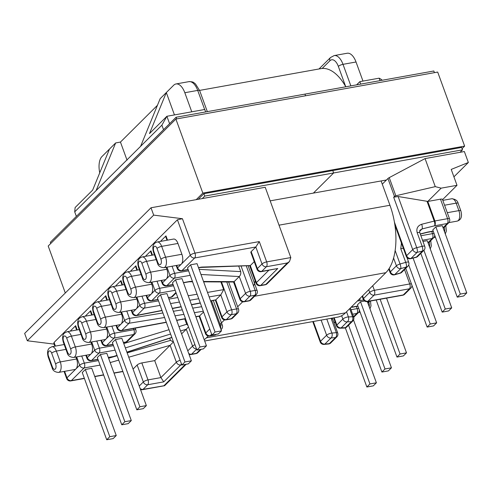 <?xml version="1.0" encoding="UTF-8"?>
<svg xmlns="http://www.w3.org/2000/svg" width="493" height="493" viewBox="0 0 493 493"><rect width="100%" height="100%" fill="white"/><g stroke="black" fill="none" stroke-linecap="round" stroke-linejoin="round"><path stroke-width="0.74" d="M364.635 301.026L360.531 301.759L357.45 304.828L381.915 372.042L388.361 370.89L391.442 367.821L367.334 301.593L402.732 295.239A3.71 3.71 0 0 0 404.691 294.222A3.71 3.032 45.2 0 1 403.292 294.937L409.461 288.799L374.082 295.153L367.914 301.285L403.292 294.937A3.71 1.855 79.8 0 1 402.732 295.239M451.717 307.885L445.271 309.037L442.19 312.106L448.636 310.947L451.717 307.885L427.252 240.664L422.963 241.434M435.861 226.854L432.78 229.917L457.245 297.137L463.685 295.979L466.772 292.916L442.307 225.695L435.861 226.854L460.326 294.068L457.245 297.137M133.061 369.078L137.153 365.005A3.71 1.048 -20 0 1 141.824 362.934L154.716 360.623L170.116 345.31L128.747 357.228M85.338 369.473L82.251 372.542L106.716 439.756L113.162 438.604L116.243 435.535L91.778 368.32L85.338 369.473L109.803 436.693L106.716 439.756M181.597 333.89L186.286 329.225L180.537 330.988M131.298 420.566L106.833 353.352L100.387 354.504L97.306 357.573L121.771 424.787L128.217 423.635L131.298 420.566L124.852 421.725L100.387 354.504M115.442 339.535L112.361 342.604L136.826 409.819L143.272 408.66L146.353 405.597L121.888 338.377L115.442 339.535L139.907 406.756L136.826 409.819M195.894 316.851L199.246 316.229L203.578 312.032M210.647 301.057L215.835 299.843L220.79 294.913L223.693 289.619L220.895 281.941M160.484 294.746L157.403 297.815L181.868 365.03L188.308 363.877L191.395 360.808L166.93 293.594L160.484 294.746L184.949 361.967L181.868 365.03M203.523 281.472L234.144 281.639L239.259 276.548L200.978 274.484M175.539 279.777L172.451 282.846L196.917 350.061L203.362 348.902L206.444 345.839L181.985 278.625L175.539 279.777L200.004 346.998L196.917 350.061M198.482 267.631L200.565 267.255A7.413 2.101 -20 0 1 202.352 267.052L250.308 265.561L254.246 261.647M251.177 251.621L257.352 268.593A3.71 1.048 160 0 0 257.032 269.295L250.851 252.324A3.71 1.048 -20 0 1 251.177 251.621L255.83 246.993L194.68 257.968L181.979 270.589L188.098 269.492M190.594 264.809L187.506 267.878L211.972 335.092L218.417 333.934L221.499 330.871L197.034 263.65L190.594 264.809L215.059 332.029L211.972 335.092M156.99 248.441A3.858 1.929 -100.2 0 0 154.149 246.531A3.858 1.929 -100.2 0 0 153.841 251.566L157.785 262.393A3.858 1.929 -100.2 0 0 160.619 264.303A3.858 1.929 -100.2 0 0 160.928 259.263L156.99 248.441A3.71 1.048 160 0 1 161.655 246.371L165.599 257.192A7.561 3.784 79.8 0 1 164.995 267.077A7.561 3.784 79.8 0 1 163.849 267.705L180.148 264.778A7.561 3.784 -100.2 0 0 181.295 264.149A7.561 3.784 -100.2 0 0 181.899 254.271L177.955 243.443A7.561 3.784 -100.2 0 0 173.536 239.068L157.236 241.995A7.561 3.784 79.8 0 1 161.655 246.371L177.955 243.443M142.73 277.362A3.858 1.929 -100.2 0 0 145.564 279.272A3.858 1.929 -100.2 0 0 145.873 274.231L141.935 263.41A3.858 1.929 -100.2 0 0 139.094 261.5A3.858 1.929 -100.2 0 0 138.792 266.534L142.73 277.362A3.71 1.048 160 0 0 142.403 278.058L138.465 267.237C137.479 263.595 136.906 258.542 142.187 256.964A7.561 3.784 79.8 0 1 146.606 261.339L150.544 272.167A7.561 3.784 79.8 0 1 149.94 282.045A7.561 3.784 79.8 0 1 148.794 282.674L165.093 279.747A7.561 3.784 -100.2 0 0 166.24 279.118A7.561 3.784 -100.2 0 0 166.844 269.24L166.135 267.292M127.675 292.331A3.858 1.929 -100.2 0 0 130.509 294.241A3.858 1.929 -100.2 0 0 130.818 289.2L126.88 278.379A3.858 1.929 -100.2 0 0 124.045 276.468A3.858 1.929 -100.2 0 0 123.737 281.503L127.675 292.331A3.71 1.048 160 0 0 127.348 293.033L123.41 282.206C122.424 278.563 121.851 273.51 127.132 271.933A7.561 3.784 79.8 0 1 131.551 276.308L135.489 287.136A7.561 3.784 79.8 0 1 134.885 297.014A7.561 3.784 79.8 0 1 133.745 297.643L150.038 294.715A7.561 3.784 -100.2 0 0 151.185 294.087A7.561 3.784 -100.2 0 0 151.789 284.208L151.08 282.261M112.743 307.176A3.858 1.929 -100.2 0 0 115.578 309.093A3.858 1.929 -100.2 0 0 115.886 304.052L111.948 293.23A3.858 1.929 -100.2 0 0 109.107 291.314A3.858 1.929 -100.2 0 0 108.805 296.355L112.743 307.176A3.71 1.048 160 0 0 112.416 307.878L108.478 297.057C107.492 293.409 106.919 288.362 112.201 286.778A7.561 3.784 79.8 0 1 116.619 291.16L120.557 301.981A7.561 3.784 79.8 0 1 119.953 311.866A7.561 3.784 79.8 0 1 118.807 312.494L135.107 309.567A7.561 3.784 -100.2 0 0 136.253 308.938A7.561 3.784 -100.2 0 0 136.857 299.06L136.179 297.205M93.565 311.502L97.509 322.33A3.858 1.929 -100.2 0 0 100.344 324.24A3.858 1.929 -100.2 0 0 100.652 319.199L96.714 308.378A3.858 1.929 -100.2 0 0 93.873 306.467A3.858 1.929 -100.2 0 0 93.565 311.502A3.71 1.048 160 0 0 93.245 312.205C92.142 307.897 92.53 304.921 94.422 303.269L96.961 301.932A7.561 3.784 79.8 0 1 101.379 306.307L105.323 317.135A7.561 3.784 79.8 0 1 103.573 327.642L119.873 324.714A7.561 3.784 -100.2 0 0 121.019 324.086A7.561 3.784 -100.2 0 0 121.623 314.207L120.865 312.124M78.633 326.354L82.571 337.175A3.858 1.929 -100.2 0 0 85.412 339.085A3.858 1.929 -100.2 0 0 85.72 334.051L81.776 323.229A3.858 1.929 -100.2 0 0 78.942 321.313A3.858 1.929 -100.2 0 0 78.633 326.354A3.71 1.048 160 0 0 78.313 327.056C77.21 322.742 77.598 319.766 79.484 318.121L82.029 316.777A7.561 3.784 79.8 0 1 86.448 321.159L90.385 331.98A7.561 3.784 79.8 0 1 88.641 342.493L104.941 339.566A7.561 3.784 -100.2 0 0 106.087 338.938A7.561 3.784 -100.2 0 0 106.685 329.059L106.013 327.204M63.579 341.322L67.523 352.144A3.858 1.929 -100.2 0 0 70.357 354.06A3.858 1.929 -100.2 0 0 70.665 349.019L66.728 338.198A3.858 1.929 -100.2 0 0 63.887 336.288A3.858 1.929 -100.2 0 0 63.579 341.322A3.71 1.048 160 0 0 63.258 342.025C62.155 337.717 62.543 334.735 64.435 333.089L66.974 331.752A7.561 3.784 79.8 0 1 71.393 336.127L75.337 346.949A7.561 3.784 79.8 0 1 73.586 357.462L89.886 354.535A7.561 3.784 -100.2 0 0 91.032 353.906A7.561 3.784 -100.2 0 0 91.636 344.028L90.928 342.08M48.53 356.291L52.468 367.119A3.858 1.929 -100.2 0 0 55.302 369.029A3.858 1.929 -100.2 0 0 55.61 363.988L51.673 353.167A3.858 1.929 -100.2 0 0 48.832 351.256A3.858 1.929 -100.2 0 0 48.53 356.291A3.71 1.048 -20 0 0 48.203 356.994C47.1 352.686 47.494 349.703 49.38 348.058L51.919 346.721A7.561 3.784 79.8 0 1 56.344 351.096L60.282 361.917A7.561 3.784 79.8 0 1 58.531 372.431L74.831 369.503A7.561 3.784 -100.2 0 0 75.977 368.875A7.561 3.784 -100.2 0 0 76.581 358.996L75.873 357.049M54.871 346.191L53.811 343.27L54.082 342.419L177.412 219.779L182.447 218.719L153.68 215.121L27.325 340.768L24.65 333.416L151.006 207.769L153.68 215.121M166.991 240.245L165.654 236.578A3.71 1.048 -20 0 1 165.981 235.882L160.404 241.422M151.936 255.214L150.605 251.547A3.71 1.048 -20 0 1 150.926 250.851L145.349 256.397M136.881 270.182L135.55 266.522A3.71 1.048 -20 0 1 135.871 265.819L130.3 271.366M122.036 285.016L120.686 281.3A3.71 1.048 -20 0 1 121.007 280.597L115.362 286.211M106.827 300.163L105.465 296.435A3.71 1.048 -20 0 1 105.792 295.732L100.128 301.365M91.704 315.045L90.385 311.428A3.71 1.048 -20 0 1 90.712 310.726L85.197 316.21M76.649 330.014L75.337 326.397A3.71 1.048 -20 0 1 75.657 325.694L70.142 331.179M187.771 350.862L192.572 346.092L186.286 329.225M154.716 360.623L160.891 377.595L176.365 362.201L170.116 345.31M234.144 281.639L240.208 298.715L245.588 293.366L239.259 276.548M394.437 222.189L406.62 255.67L412.727 249.6L393.66 197.218L394.462 196.424L387.942 178.515A3.71 1.048 -20 0 1 389.236 177.628L425.065 158.586L464.363 151.536L468.35 162.493L451.218 169.413L457.005 185.313L442.554 199.683M382.272 184.154L387.942 178.515M169.592 123.688L166.893 116.274L149.484 133.591L166.314 92.555L160.151 98.692L140.604 146.329L161.889 125.167L166.893 116.274L204.737 109.483L205.63 111.942M394.887 225.024L406.294 256.372A3.71 3.71 0 0 0 410.681 258.696L416.092 257.34A3.71 1.214 -104.1 0 0 416.4 257.081L422.507 251.011A3.71 1.214 -104.1 0 0 422.144 246.315L417.183 232.684C416.16 228.542 417.657 225.732 421.681 224.253L434.228 221.098L427.129 201.588L427.819 201.415L441.149 188.16L435.27 186.631L425.065 158.586M441.149 188.16L457.005 185.313M380.066 80.642L379.166 78.177L381.674 79.601L381.927 80.304M360.734 84.112L359.835 81.647L379.166 78.177M99.759 172.778A15.123 7.568 -100.2 0 1 101.989 156.521L115.652 142.939L120.452 142.076L157.44 105.299M191.765 111.812L184.82 92.721A15.123 7.568 -100.2 0 0 175.983 83.964A15.123 7.568 -100.2 0 0 173.69 85.221L166.314 92.555L174.454 114.918M140.604 146.329L74.708 211.854L75.121 207.535L92.653 190.101L109.489 149.071M151.006 207.769L265.228 187.272L290.815 257.562L289.502 261.518L287.357 262.972L266.386 266.738L261.728 271.366L277.775 268.488L261.167 271.674A3.71 1.855 79.8 0 0 261.728 271.366A3.71 3.032 -134.8 0 1 257.352 268.593L262.011 263.965L255.83 246.993L259.287 241.582L266.676 261.894L290.815 257.562M453.917 176.845L468.35 162.493M54.119 344.12L27.325 340.768M362.977 81.086L356.026 61.995L343.011 64.33L350.856 85.881M359.835 81.647L356.624 84.845M74.708 211.854L76.36 216.396M163.54 129.708L161.889 125.167M96.11 190.575L115.652 142.939M389.236 177.628L395.836 195.77L435.27 186.631M318.996 68.977L330.489 57.545L334.174 55.58L347.189 53.244A15.123 7.568 79.8 0 1 356.026 61.995M127.046 160.182L120.452 142.076M427.129 201.588A3.71 1.048 -20 0 1 427.788 201.446L440.483 199.166A3.71 1.048 -20 0 1 442.455 199.4L449.554 218.91A3.71 1.048 -20 0 0 447.582 218.676L440.483 199.166M427.819 201.415L398.122 196.516L416.739 247.671L422.144 246.315A3.71 1.048 -20 0 1 422.803 246.167A3.71 1.048 -20 0 1 424.775 246.408L419.814 232.776A3.71 1.048 160 0 0 417.183 232.684M395.836 195.77L394.462 196.424M393.66 197.218L398.122 196.516M388.804 269.036L390.068 272.512A3.71 3.71 0 0 0 394.573 274.804L400.248 273.177A3.71 0.85 -106 0 0 400.439 272.956L406.46 266.972A3.71 0.85 -106 0 0 405.733 262.368L400.772 248.737L401.425 242.994M400.248 273.177A3.71 3.71 0 0 0 401.838 272.241L407.859 266.257A3.71 3.032 -134.8 0 1 406.46 266.972L400.784 268.599A3.71 0.85 -106 0 0 400.057 263.995L405.733 262.368A3.71 1.048 -20 0 1 406.756 262.128A3.71 1.048 -20 0 1 408.728 262.362L406.965 257.512M394.573 274.804A3.71 0.85 -106 0 0 394.77 274.583L400.439 272.956A3.71 3.032 -134.8 0 0 401.838 272.241M346.542 311.773L348.409 316.907A3.71 2.687 88.1 0 1 347.232 321.855L341.211 327.839A3.71 2.687 88.1 0 1 340.121 328.202L344.299 328.061A3.71 3.71 0 0 0 346.789 326.982A3.71 3.032 -134.8 0 1 345.39 327.697A3.71 2.687 88.1 0 1 344.299 328.061M334.18 317.757L336.836 325.066L342.857 319.076A3.71 1.048 -20 0 1 347.528 317.011A3.71 1.048 -20 0 1 348.409 316.907L352.587 316.765A3.71 2.687 88.1 0 1 351.41 321.713L347.232 321.855A3.71 3.032 -134.8 0 1 342.857 319.076L341.637 315.73M326.804 319.082L331.894 333.065A3.71 2.422 84.8 0 1 331 337.988L324.893 344.059A3.71 2.422 84.8 0 1 324.018 344.41L328.467 344.003A3.71 3.71 0 0 0 330.741 342.943A3.71 3.032 -134.8 0 1 329.342 343.652A3.71 2.422 84.8 0 1 328.467 344.003M313.32 321.498L320.524 341.285L326.625 335.215A3.71 1.048 -20 0 1 331.296 333.145A3.71 1.048 -20 0 1 331.894 333.065L336.343 332.658A3.71 2.422 84.8 0 1 335.45 337.582L331 337.988A3.71 3.032 -134.8 0 1 326.625 335.215L321.122 320.099M417.103 252.373A3.71 1.214 -104.1 0 0 416.739 247.671A3.71 1.048 160 0 0 412.727 249.6A3.71 3.032 -134.8 0 0 417.103 252.373L410.996 258.443L416.4 257.081A3.71 3.032 -134.8 0 0 417.799 256.372L423.906 250.302A3.71 3.032 -134.8 0 1 422.507 251.011L417.103 252.373M410.681 258.696A3.71 1.214 -104.1 0 0 410.996 258.443A3.71 3.032 -134.8 0 1 406.62 255.67A3.71 1.048 -20 0 0 406.294 256.372M352.458 307.188A3.71 1.855 -100.2 0 0 352.643 307.176A3.71 3.71 0 0 1 352.119 307.231A3.71 2.687 -91.9 0 0 353.21 306.868L357.887 306.03M419.814 232.776C419.592 230.989 419.771 230.058 420.338 229.978L422.045 228.955L419.654 231.334M421.681 224.253A3.71 1.214 75.9 0 1 422.045 228.955L434.592 225.8A3.71 1.214 75.9 0 0 434.228 221.098A3.71 1.048 -20 0 1 434.888 220.956L447.582 218.676A3.71 1.855 79.8 0 1 447.287 223.52L434.592 225.8A3.71 1.855 79.8 0 0 434.888 220.956L427.788 201.446M250.308 265.561L256.409 282.606L268.777 270.306M239.407 276.382C240.559 275.168 240.997 273.572 240.72 271.606L238.766 266.251M184.739 318.928L186.687 324.277L187.987 325.522M169.703 338.235L170.486 340.386L173.505 342.068M141.824 362.934L147.999 379.906L160.891 377.595L163.756 381.872L147.709 384.75L143.05 389.378L164.68 385.643L186.188 364.253M186.391 329.114L188.48 326.884M108.312 357.419L113.575 356.476A3.71 0.401 71.8 0 1 113.513 356.655L117.051 355.496M233.54 281.996L234.027 281.737M202.352 267.052A3.71 2.693 88.2 0 1 201.255 267.416L250.234 265.628M170.19 345.229L172.796 342.573M164.57 317.504L129.012 323.26A3.71 1.984 -99.2 0 0 129.443 318.398L162.918 312.975M116.558 325.312L117.414 327.666L124.637 320.487A3.71 3.032 -134.8 0 0 129.012 323.26L121.789 330.446A3.71 1.799 79.5 0 1 121.253 330.748L166.332 322.354M160.157 305.383L144.227 308.131A3.71 1.91 -99.8 0 0 144.578 303.275L158.512 300.872M131.773 310.165L132.635 312.537L139.852 305.358A3.71 3.032 -134.8 0 0 144.227 308.131L137.011 315.31A3.71 1.719 78.9 0 1 136.506 315.606L162.055 310.596M221.499 330.871L215.059 332.029M206.444 345.839L200.004 346.998M191.395 360.808L184.949 361.967M146.353 405.597L139.907 406.756M124.852 421.725L121.771 424.787M116.243 435.535L109.803 436.693M466.772 292.916L460.326 294.068M442.19 312.106L420.812 253.377M445.271 309.037L423.9 250.308M436.662 322.853L430.216 324.012L427.135 327.075L433.581 325.916L436.662 322.853L413.091 258.092M430.216 324.012L408.715 264.926M427.135 327.075L405.757 268.346M406.497 352.852L400.051 354.011L396.97 357.074L403.41 355.915L406.497 352.852L386.58 298.142M396.97 357.074L376.196 300.003M400.051 354.011L380.14 299.294M391.442 367.821L384.996 368.98L360.531 301.759M384.996 368.98L381.915 372.042M376.387 382.79L369.941 383.948L366.86 387.011L373.306 385.859L376.387 382.79L353.53 319.988M366.86 387.011L345.334 327.876M369.941 383.948L348.569 325.214M199.591 90.404L320.943 68.626A51.599 25.821 79.8 0 1 345.784 86.793M381.107 180.949L389.957 205.267A51.599 25.821 79.8 0 1 385.846 272.691L345.457 312.852A51.599 25.821 79.8 0 1 337.643 317.135L204.681 340.996M208.274 335.998L206.468 337.791A51.599 25.821 79.8 0 1 204.213 339.702M242.673 301.79L237.669 306.769M224.475 319.889L220.081 324.258M255.152 280.739A51.599 25.821 79.8 0 1 253.618 286.094M460.031 152.312L462.52 149.835L461.645 147.432L203.886 193.687L204.761 196.091L333.644 172.963L332.769 170.56L333.644 172.963L313.388 193.102L386.457 179.988M434.432 72.656L433.828 70.992L304.945 94.12L305.555 95.784L304.945 94.12L176.069 117.248L176.673 118.912M462.52 149.835L333.644 172.963L313.388 193.102L270.176 200.861M176.069 117.248L50.317 242.297L50.748 243.493M202.272 198.568L204.761 196.091M462.089 148.639L464.634 146.107L437.692 72.07L175.884 119.053L202.833 193.09L196.226 199.653M175.884 119.053L48.203 246.025L65.298 292.996M464.634 146.107L202.833 193.09M203.886 193.687L198.248 199.289M157.785 262.393A3.71 1.048 160 0 0 157.458 263.089L153.52 252.268A3.71 1.048 -20 0 1 153.841 251.566M444.575 205.217L456.161 203.141A7.561 3.784 -100.2 0 0 451.736 198.759C455.483 199.154 457.609 200.694 458.133 203.375A3.71 1.048 160 0 0 456.161 203.141L458.884 210.622A3.71 1.048 -20 0 1 460.856 210.856C461.836 214.498 462.416 219.551 457.134 221.129A7.561 3.784 -100.2 0 0 458.28 220.5A7.561 3.784 -100.2 0 0 458.884 210.622L447.299 212.699M333.816 322.249L335.185 322.126M353.549 316.74L356.846 313.456L352.624 314.214M363.6 299.978L359.372 300.736A7.413 2.101 -20 0 1 357.604 300.94L357.431 300.946M351.41 306.929L353.21 306.868A3.71 1.855 -100.2 0 1 352.643 307.176L357.955 306.221M367.716 302.647L369.097 301.278M427.998 242.71L432.238 238.489L422.526 240.233M420.239 233.947L427.111 232.215A7.413 2.101 -20 0 1 428.423 231.932L433.199 231.075M443.047 227.741L447.287 223.52A3.71 3.032 45.2 0 0 448.685 222.811L443.232 228.234M100.048 365.11L84.038 367.981L71.343 380.608L84.34 378.273M94.724 376.412L103.585 374.822M113.969 372.961L122.831 371.371M118.733 360.112L110.192 362.577M115.103 350.141L99.093 353.013L91.655 360.408L97.928 359.28M108.386 357.616L113.014 356.784A3.71 1.855 79.8 0 0 113.575 356.476L117.001 355.354M126.886 352.113L171.804 337.385M170.584 334.038L125.358 347.91M123.367 342.45L126.171 341.945L133.609 334.55L114.148 338.044L106.71 345.439L112.983 344.311M116.015 325.411L117.094 328.369A3.71 1.048 -20 0 1 117.414 327.666A3.71 3.032 -134.8 0 0 121.789 330.446L166.264 322.163M176.623 320.234L185.467 318.589M195.826 316.66L199.634 315.951L205.809 332.923L209.753 328.997M203.289 311.237L194.378 312.679M183.926 314.368L175.015 315.816M131.224 310.263L132.309 313.24A3.71 1.048 -20 0 1 132.635 312.537A3.71 3.032 -134.8 0 0 137.011 315.31L161.987 310.411M172.31 308.384L181.122 306.652M191.444 304.625L200.257 302.899M210.585 300.872L215.835 299.843L222.01 316.814L226.971 311.884L220.79 294.913L209.143 296.922M198.734 298.721L189.854 300.255M179.446 302.049L170.566 303.583M175.163 290.291L159.307 293.138L151.875 300.533L157.988 299.43M168.378 297.569L171.33 297.039L175.952 292.448M183.427 282.6L188.955 281.608A7.413 2.101 -20 0 1 191.031 281.404L192.436 281.411M190.218 275.322L174.362 278.169L166.93 285.564L173.043 284.461M64.608 371.34L66.968 377.835L79.663 365.208L76.643 356.914M54.082 342.419L55.413 346.092M176.722 265.394L177.603 267.816L190.304 255.195L177.412 219.779M165.981 235.882L167.534 240.146M161.667 280.363L162.554 282.785L169.986 275.39L166.985 267.138M150.926 250.851L152.479 255.115M146.618 295.332L147.499 297.754L154.931 290.365L151.93 282.113M135.871 265.819L137.424 270.084M141.99 296.164L144.578 303.275A3.71 1.048 -20 0 0 144.523 303.287A3.71 1.048 -20 0 0 139.852 305.358L136.844 297.088M121.007 280.597L122.578 284.917M126.775 311.065L129.443 318.398A3.71 1.048 -20 0 0 129.308 318.416A3.71 1.048 -20 0 0 124.637 320.487L121.549 312.001M105.792 295.732L107.369 300.064M101.435 340.195L102.334 342.666L109.773 335.271L106.784 327.062M90.712 310.726L92.246 314.947M86.386 355.163L87.286 357.635L94.718 350.24L91.698 341.939M75.657 325.694L77.191 329.916M196.608 349.198L191.561 354.214L196.491 353.333L200.411 349.438M211.657 334.229L210.184 335.696L215.459 334.464M164.027 385.612L185.356 364.407M181.775 364.789L180.74 364.974L163.756 381.872M221.493 281.941L231.642 309.814L236.566 308.932A3.71 1.855 -100.2 0 1 236.27 313.776L231.346 314.657L226.386 319.587L231.316 318.7L236.27 313.776A3.71 3.032 45.2 0 0 237.669 313.061L232.714 317.991A3.71 3.032 -134.8 0 1 231.316 318.7A3.71 1.855 -100.2 0 1 230.755 319.008A3.71 3.71 0 0 0 232.714 317.991M241.114 266.177L250.259 291.295L255.189 290.414A3.71 1.855 -100.2 0 1 254.893 295.258L249.963 296.139L244.583 301.494L249.513 300.607L254.893 295.258A3.71 3.032 45.2 0 0 256.292 294.543L250.912 299.892A3.71 3.032 -134.8 0 1 249.513 300.607A3.71 1.855 -100.2 0 1 248.953 300.915A3.71 3.71 0 0 0 250.912 299.892M345.722 86.682L338.346 66.401A11.419 5.713 -100.2 0 0 329.94 60.744L322.175 68.465M389.174 268.457L390.394 271.809L396.409 265.826L393.574 258.036M362.565 295.837L363.538 298.511L369.707 292.38L368.733 289.705M333.632 317.856L336.509 325.762A3.71 1.048 -20 0 1 336.836 325.066A3.71 3.032 -134.8 0 0 341.211 327.839L345.39 327.697L351.41 321.713A3.71 3.032 -134.8 0 0 352.809 320.998A3.71 3.71 0 0 0 353.678 317.104L350.357 307.977M312.778 321.596L320.197 341.988A3.71 1.048 160 0 1 320.524 341.285A3.71 3.032 -134.8 0 0 324.893 344.059L329.342 343.652L335.45 337.582A3.71 3.032 -134.8 0 0 336.848 336.867A3.71 3.71 0 0 0 337.717 332.972L332.757 319.341A3.71 1.048 160 0 0 331.382 319.026L331.154 318.299M277.775 268.488L260.785 285.379L265.715 284.498L287.357 262.972M182.447 218.719L194.969 253.125L259.287 241.582M395.133 250.475L400.057 263.995A3.71 1.048 -20 0 0 396.409 265.826A3.71 3.032 -134.8 0 0 400.784 268.599L394.77 274.583A3.71 3.032 -134.8 0 1 390.394 271.809A3.71 1.048 -20 0 0 390.068 272.512M385.193 180.216L385.471 180.974M204.657 109.495L197.705 90.41L184.82 92.721M197.705 90.41A15.123 7.568 -100.2 0 0 188.868 81.653C194.254 81.659 193.484 82.744 195.456 83.872L199.677 90.644A3.71 1.048 160 0 0 197.705 90.41M334.174 55.58A15.123 7.568 79.8 0 1 343.011 64.33A3.71 1.048 160 0 0 338.346 66.401M330.489 57.545A3.71 3.032 45.2 0 0 329.94 60.744M139.236 386.044L143.334 381.976L137.153 365.005M372.714 285.743L374.378 290.309L409.757 283.956L404.519 269.579M420.893 235.734L432.534 233.645L431.763 231.544M350.991 309.721L357.142 308.612L356.371 306.51M353.678 317.104A3.71 1.048 -20 0 0 352.587 316.765L349.648 308.686M337.717 332.972A3.71 1.048 -20 0 0 336.343 332.658L331.382 319.026M444.612 232.03A7.561 3.784 -100.2 0 0 444.298 227.174M429.557 246.999A7.561 3.784 -100.2 0 0 429.243 242.143M369.245 306.831A7.561 3.784 -100.2 0 0 368.912 302.141M445.746 225.732A3.71 1.048 -20 0 1 445.801 225.825L446.381 230.958L445.302 233.935M430.691 240.701A3.71 1.048 -20 0 1 430.746 240.794L431.326 245.927L430.247 248.903M403.422 248.466A3.71 1.048 160 0 0 400.772 248.737M369.707 292.38A3.71 1.048 -20 0 1 374.378 290.309A3.71 1.855 79.8 0 1 374.082 295.153A3.71 3.032 45.2 0 1 369.707 292.38M363.218 299.208A3.71 1.048 -20 0 1 363.538 298.511A3.71 3.032 45.2 0 0 367.914 301.285A3.71 1.855 79.8 0 1 367.353 301.593A3.71 3.71 0 0 1 363.218 299.208L362.139 296.262M359.335 310.011A3.71 3.71 0 0 1 358.245 312.747A3.71 3.032 -134.8 0 1 356.846 313.456A3.71 1.855 -100.2 0 0 357.142 308.612A3.71 1.048 -20 0 1 358.824 308.606M404.691 294.222L410.86 288.091A3.71 3.032 45.2 0 1 409.461 288.799A3.71 1.855 79.8 0 0 409.757 283.956A3.71 1.048 -20 0 1 411.439 283.95M428.177 243.203L433.63 237.78A3.71 3.032 45.2 0 1 432.238 238.489A3.71 1.855 79.8 0 0 432.534 233.645A3.71 1.048 -20 0 1 434.123 233.608M359.372 300.736A3.71 1.855 -100.2 0 0 360.1 298.296M357.604 300.94A3.71 2.687 -91.9 0 0 358.59 299.793M427.111 232.215A3.71 1.214 75.9 0 1 426.796 232.474L420.301 234.107M428.423 231.932A3.71 1.855 79.8 0 1 427.862 232.24L433.273 231.272M172.075 266.226L174.658 273.325L188.579 270.823M157.02 281.195L159.603 288.294L173.53 285.792M111.88 326.15L114.444 333.2L133.899 329.706L133.455 328.474M96.788 341.027L99.389 348.169L113.464 345.642M81.733 355.995L84.334 363.138L98.415 360.611M199.117 269.363L240.72 271.606M248.17 265.955L257.161 290.648A3.71 1.048 160 0 0 255.189 290.414L246.309 266.017M168.926 299.072L177.807 297.544M188.215 295.745L197.095 294.21M207.504 292.417L223.693 289.619M228.647 281.978L238.538 309.166A3.71 1.048 160 0 0 236.566 308.932L226.755 281.971M173.37 311.286L182.281 309.838M192.726 308.15L201.643 306.708M219.44 325.207L220.365 325.041L211.571 300.878M123.774 343.566L169.007 329.7M178.959 326.643L186.687 324.277M108.608 358.22L117.149 355.755M127.163 352.871L170.486 340.386M160.928 259.263A3.71 1.048 -20 0 1 165.599 257.192L181.899 254.271M141.935 263.41A3.71 1.048 160 0 1 146.606 261.339L156.195 259.62M145.873 274.231A3.71 1.048 -20 0 1 150.544 272.167L166.844 269.24M126.88 278.379A3.71 1.048 160 0 1 131.551 276.308L141.14 274.589M130.818 289.2A3.71 1.048 -20 0 1 135.489 287.136L151.789 284.208M100.652 319.199A3.71 1.048 160 0 1 105.323 317.135L121.623 314.207M96.714 308.378A3.71 1.048 -20 0 1 101.379 306.307L111.202 304.545M111.948 293.23A3.71 1.048 160 0 1 116.619 291.16L126.054 289.465M115.886 304.052A3.71 1.048 -20 0 1 120.557 301.981L136.857 299.06M85.72 334.051A3.71 1.048 160 0 1 90.385 331.98L106.685 329.059M81.776 323.229A3.71 1.048 -20 0 1 86.448 321.159L95.882 319.464M70.665 349.019A3.71 1.048 160 0 1 75.337 346.949L91.636 344.028M66.728 338.198A3.71 1.048 -20 0 1 71.393 336.127L80.988 334.408M51.673 353.167A3.71 1.048 160 0 1 56.344 351.096L65.933 349.377M55.61 363.988A3.71 1.048 -20 0 1 60.282 361.917L76.581 358.996M266.676 261.894A3.71 1.048 160 0 0 262.011 263.965A3.71 3.032 -134.8 0 0 266.386 266.738A3.71 1.855 -100.2 0 0 266.676 261.894M267.114 283.783A3.71 3.032 -134.8 0 1 265.715 284.498A3.71 1.855 -100.2 0 1 265.154 284.806A3.71 3.71 0 0 0 267.114 283.783L289.502 261.518M249.754 265.906L256.089 283.309A3.71 1.048 160 0 1 256.409 282.606A3.71 3.032 45.2 0 0 260.785 285.379A3.71 1.855 79.8 0 1 260.224 285.687L265.154 284.806M203.658 281.842L233.565 282.008L239.888 299.417A3.71 1.048 160 0 1 240.208 298.715A3.71 3.032 45.2 0 0 244.583 301.494A3.71 1.855 79.8 0 1 244.023 301.802L248.953 300.915M250.259 291.295A3.71 1.855 79.8 0 1 249.963 296.139A3.71 3.032 -134.8 0 1 245.588 293.366A3.71 1.048 160 0 1 250.259 291.295M215.361 300.132L221.69 317.517A3.71 1.048 160 0 1 222.01 316.814A3.71 3.032 45.2 0 0 226.386 319.587A3.71 1.855 79.8 0 1 225.825 319.895L230.755 319.008M231.642 309.814A3.71 1.855 79.8 0 1 231.346 314.657A3.71 3.032 -134.8 0 1 226.971 311.884A3.71 1.048 160 0 1 231.642 309.814M213.327 300.533L222.337 325.275A3.71 1.048 160 0 0 220.365 325.041A3.71 1.855 -100.2 0 1 220.679 328.615M216.254 334.322A3.71 3.032 -134.8 0 1 215.114 334.815A3.71 1.855 -100.2 0 1 214.554 335.123A3.71 3.71 0 0 0 216.267 334.322M221.012 329.527A3.71 3.032 45.2 0 0 221.468 329.17L221.037 329.601M199.16 316.247L205.482 333.625A3.71 1.048 160 0 1 205.809 332.923A3.71 3.032 45.2 0 0 210.184 335.696A3.71 1.855 79.8 0 1 209.624 336.004L214.554 335.123M197.89 352.618A3.71 3.032 -134.8 0 1 196.491 353.333A3.71 1.855 -100.2 0 1 195.931 353.641A3.71 3.71 0 0 0 197.89 352.618L201.243 349.284M188.72 353.463A3.71 3.032 45.2 0 0 191.561 354.214A3.71 1.855 79.8 0 1 191.001 354.522L195.931 353.641M196.497 348.908A3.71 3.032 -134.8 0 1 192.572 346.092A3.71 1.048 160 0 1 194.963 344.693M147.999 379.906A3.71 1.048 160 0 0 143.334 381.976A3.71 3.032 -134.8 0 0 147.709 384.75A3.71 1.855 79.8 0 0 147.999 379.906M140.493 389.495A3.71 3.71 0 0 0 142.489 389.686A3.71 1.855 79.8 0 0 143.05 389.378A3.71 3.032 -134.8 0 1 140.166 388.595M181.362 363.649A3.71 1.855 79.8 0 1 180.74 364.974A3.71 3.032 -134.8 0 1 176.365 362.201A3.71 1.048 160 0 1 180.155 360.334M159.603 288.294A3.71 1.048 160 0 0 154.931 290.365A3.71 3.032 -134.8 0 0 159.307 293.138A3.71 1.855 -100.2 0 0 159.603 288.294M172.729 296.324A3.71 3.032 -134.8 0 1 171.33 297.039A3.71 1.855 -100.2 0 1 170.769 297.347A3.71 3.71 0 0 0 172.729 296.324L176.13 292.947M147.173 298.456A3.71 3.71 0 0 0 151.314 300.841A3.71 1.855 79.8 0 0 151.875 300.533A3.71 3.032 -134.8 0 1 147.499 297.754A3.71 1.048 160 0 0 147.173 298.456L146.07 295.43M135.871 329.946A3.71 1.048 160 0 0 133.899 329.706A3.71 1.855 79.8 0 1 133.609 334.55A3.71 3.032 -134.8 0 0 135.002 333.841A3.71 3.71 0 0 0 135.871 329.946L135.218 328.147M114.444 333.2A3.71 1.048 160 0 0 109.773 335.271A3.71 3.032 -134.8 0 0 114.148 338.044A3.71 1.855 -100.2 0 0 114.444 333.2M127.57 341.236A3.71 3.032 -134.8 0 1 126.171 341.945A3.71 1.855 -100.2 0 1 125.61 342.253A3.71 3.71 0 0 0 127.57 341.236L135.002 333.841M102.014 343.368A3.71 3.71 0 0 0 106.149 345.747A3.71 1.855 79.8 0 0 106.71 345.439A3.71 3.032 -134.8 0 1 102.334 342.666A3.71 1.048 160 0 0 102.014 343.368L100.892 340.293M52.468 367.119A3.71 1.048 160 0 0 52.141 367.815C52.751 370.576 54.883 372.11 58.531 372.431M63.258 342.025L67.196 352.846A3.71 1.048 -20 0 1 67.523 352.144M78.313 327.056L82.251 337.878A3.71 1.048 -20 0 1 82.571 337.175M93.245 312.205L97.183 323.026A3.71 1.048 -20 0 1 97.509 322.33M108.478 297.057A3.71 1.048 -20 0 1 108.805 296.355M123.41 282.206A3.71 1.048 -20 0 1 123.737 281.503M138.465 267.237A3.71 1.048 -20 0 1 138.792 266.534M64.059 371.439L66.647 378.532A3.71 1.048 -20 0 1 66.968 377.835A3.71 3.032 -134.8 0 0 71.343 380.608A3.71 1.855 79.8 0 1 70.782 380.916L84.408 378.47M190.304 255.195A3.71 1.048 -20 0 1 194.969 253.125A3.71 1.855 -100.2 0 1 194.68 257.968A3.71 3.032 -134.8 0 1 190.304 255.195M177.283 268.519A3.71 1.048 -20 0 1 177.603 267.816A3.71 3.032 -134.8 0 0 181.979 270.589A3.71 1.855 79.8 0 1 181.418 270.897A3.71 3.71 0 0 1 177.283 268.519L176.18 265.493M169.986 275.39A3.71 1.048 -20 0 1 174.658 273.325A3.71 1.855 -100.2 0 1 174.362 278.169A3.71 3.032 -134.8 0 1 169.986 275.39M162.228 283.487A3.71 1.048 -20 0 1 162.554 282.785A3.71 3.032 -134.8 0 0 166.93 285.564A3.71 1.855 79.8 0 1 166.363 285.866A3.71 3.71 0 0 1 162.228 283.487L161.125 280.462M94.718 350.24A3.71 1.048 -20 0 1 99.389 348.169A3.71 1.855 -100.2 0 1 99.093 353.013A3.71 3.032 -134.8 0 1 94.718 350.24M86.959 358.337A3.71 1.048 -20 0 1 87.286 357.635A3.71 3.032 -134.8 0 0 91.655 360.408A3.71 1.855 79.8 0 1 91.094 360.716A3.71 3.71 0 0 1 86.959 358.337L85.837 355.262M79.663 365.208A3.71 1.048 -20 0 1 84.334 363.138A3.71 1.855 -100.2 0 1 84.038 367.981A3.71 3.032 -134.8 0 1 79.663 365.208M188.955 281.608A3.71 1.855 79.8 0 1 188.394 281.916L183.501 282.791M191.031 281.404A3.71 2.822 90.3 0 1 189.793 281.768L192.572 281.78M200.565 267.255A3.71 1.855 79.8 0 1 200.004 267.563L198.556 267.822M206.468 337.791L345.457 312.852M254.579 296.25L385.846 272.691M279.026 225.172L389.957 205.267M163.849 267.705C160.108 267.311 157.976 265.77 157.458 263.089M148.794 282.674C145.053 282.279 142.921 280.739 142.403 278.058M133.745 297.643C129.998 297.248 127.872 295.714 127.348 293.033M118.807 312.494C115.066 312.1 112.934 310.559 112.416 307.878M360.149 312.242L358.423 312.55M435.461 237.287L433.815 237.583M457.134 221.129L448.87 222.614M175.983 83.964L188.868 81.653M207.319 111.64L199.677 90.644M451.736 198.759L442.806 200.368M460.856 210.856L458.133 203.375M369.966 308.821L370.989 305.906L370.49 301.026M407.859 266.257A3.71 3.71 0 0 0 408.728 262.362M336.509 325.762A3.71 3.71 0 0 0 340.121 328.202M346.789 326.982L352.809 320.998M410.86 288.091A3.71 3.71 0 0 0 411.951 285.355M320.197 341.988A3.71 3.71 0 0 0 324.018 344.41M330.741 342.943L336.848 336.867M423.906 250.302A3.71 3.71 0 0 0 424.775 246.408M416.092 257.34A3.71 3.71 0 0 0 417.799 256.372M358.245 312.747L353.727 317.239M332.757 319.341L332.492 318.059M335.283 322.385L333.909 322.514M369.923 301.131L367.901 303.146M352.119 307.231L351.071 307.268M433.63 237.78A3.71 3.71 0 0 0 434.727 235.266M426.796 232.474L427.862 232.24M448.685 222.811A3.71 3.71 0 0 0 449.554 218.91M142.187 256.964L154.426 254.764M127.132 271.933L139.371 269.733M96.961 301.932L109.44 299.695M112.201 286.778L124.285 284.609M82.029 316.777L94.12 314.608M66.974 331.752L79.219 329.552M51.919 346.721L64.164 344.521M257.032 269.295A3.71 3.71 0 0 0 261.167 271.674M256.292 294.543A3.71 3.71 0 0 0 257.161 290.648M237.669 313.061A3.71 3.71 0 0 0 238.538 309.166M221.468 329.17A3.71 3.71 0 0 0 222.337 325.275M142.489 389.686L164.496 385.736M170.769 297.347L168.446 297.766M158.062 299.627L151.314 300.841M125.61 342.253L123.441 342.641M113.051 344.508L106.149 345.747M48.203 356.994L52.141 367.815M67.196 352.846C67.806 355.607 69.932 357.142 73.586 357.462M82.251 337.878C82.861 340.638 84.987 342.173 88.641 342.493M97.183 323.026C97.793 325.787 99.919 327.327 103.573 327.642M153.52 252.268C152.534 248.626 151.961 243.573 157.236 241.995M98.002 359.477L91.094 360.716M113.014 356.784A3.71 3.71 0 0 0 113.513 356.655M126.935 352.255L171.854 337.526M173.117 284.658L166.363 285.866M188.394 281.916L189.793 281.768M188.166 269.689L181.418 270.897M200.004 267.563L201.255 267.416M66.647 378.532A3.71 3.71 0 0 0 70.782 380.916M94.798 376.609L103.653 375.019M114.043 373.152L122.899 371.562M117.094 328.369A3.71 3.71 0 0 0 121.253 330.748M176.697 320.425L185.534 318.78M132.309 313.24A3.71 3.71 0 0 0 136.506 315.606M172.377 308.569L181.19 306.837M191.512 304.81L200.324 303.084M256.089 283.309A3.71 3.71 0 0 0 260.224 285.687M239.888 299.417A3.71 3.71 0 0 0 244.023 301.802M221.69 317.517A3.71 3.71 0 0 0 225.825 319.895M205.482 333.625A3.71 3.71 0 0 0 209.624 336.004M189.041 354.344A3.71 3.71 0 0 0 191.001 354.522"/></g></svg>
